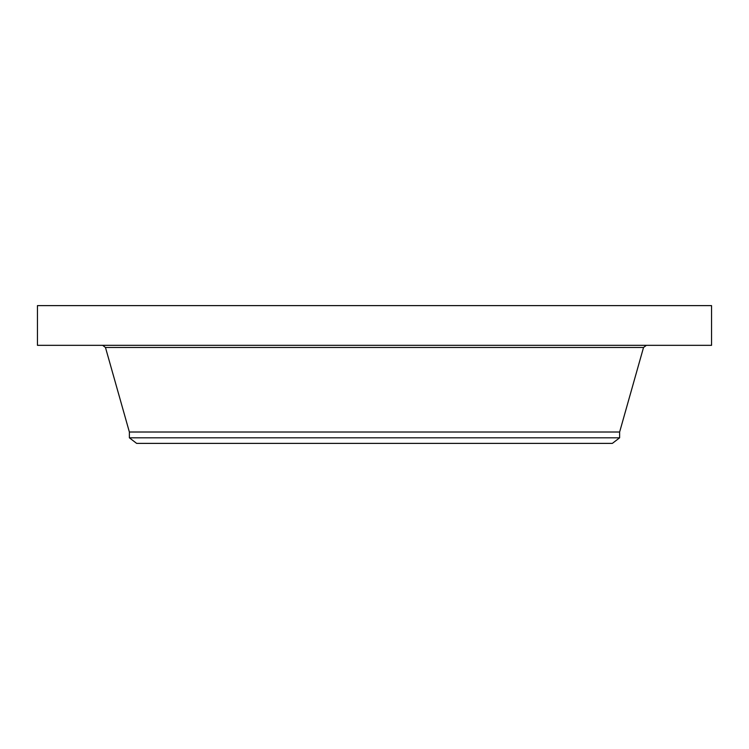<?xml version="1.0" encoding="UTF-8"?>
<svg xmlns="http://www.w3.org/2000/svg" width="749" height="749" viewBox="0 0 749 749"><rect width="100%" height="100%" fill="white"/><g stroke="black" fill="none" stroke-linecap="round" stroke-linejoin="round"><path stroke-width="1.12" d="M37.45 305.62L711.55 305.62L711.55 345.326L37.45 345.326L37.45 305.62M129.371 437.809L619.629 437.809L612.364 443.38L136.636 443.38L129.371 437.809L129.371 432.014L619.629 432.014L643.531 347.47L646.368 345.326M129.371 432.014L105.469 347.47L643.531 347.47M105.469 347.47L102.632 345.326M619.629 437.809L619.629 432.014"/></g></svg>
